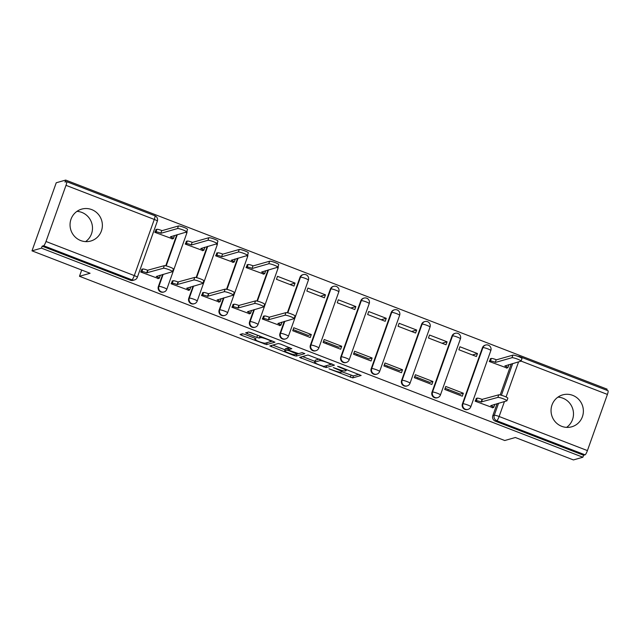 <?xml version="1.0" encoding="UTF-8"?>
<svg xmlns="http://www.w3.org/2000/svg" width="640" height="640" viewBox="0 0 640 640"><rect width="100%" height="100%" fill="white"/><g stroke="black" fill="none" stroke-linecap="round" stroke-linejoin="round"><path stroke-width="0.96" d="M328.984 368.824L352.704 377.896L361.152 375.456L339.328 366.776L337.624 366.376L341.304 367.976A6.68 0.92 -160.4 0 1 346.104 370.648A6.68 0.92 -160.4 0 1 345.928 370.768L345.232 370.968A6.68 0.92 -160.4 0 1 337.616 369.032L333.32 367.592L336.968 369.216A6.68 0.92 -160.4 0 1 341.768 371.88A6.68 0.92 -160.4 0 1 341.592 372.008L340.896 372.208A6.68 0.92 -160.4 0 1 333.28 370.264L328.984 368.824M561.696 426.32A16.592 16.136 74.1 0 0 571.76 426.792A16.592 16.136 74.1 0 0 583.368 411.6A16.592 16.136 74.1 0 0 572.72 395.36A16.592 16.136 74.1 0 0 562.656 394.888A16.592 16.136 74.1 0 0 551.048 410.08A16.592 16.136 74.1 0 0 561.696 426.32M566.584 427.376A16.592 16.136 74.1 0 0 573.36 411.744A16.592 16.136 74.1 0 0 562.84 398.176A16.592 16.136 74.1 0 0 557.952 397.128M80.696 240.56A16.592 16.136 74.1 0 0 90.76 241.032A16.592 16.136 74.1 0 0 102.368 225.84A16.592 16.136 74.1 0 0 91.72 209.6A16.592 16.136 74.1 0 0 81.656 209.128A16.592 16.136 74.1 0 0 70.048 224.32A16.592 16.136 74.1 0 0 80.696 240.56M85.576 241.616A16.592 16.136 74.1 0 0 92.36 225.984A16.592 16.136 74.1 0 0 81.84 212.416A16.592 16.136 74.1 0 0 76.952 211.368M244.856 334.352L242.472 333.744L240.064 334.456L241.568 335.288L266.52 344.608L274.968 342.176L250.896 332.624L248.512 332.024L245.616 332.872L256.776 337.432L259.16 338.04L260.568 337.64A5.584 0.768 -160.4 0 1 266.44 339.072A5.584 0.768 -160.4 0 1 270.944 341.488A5.584 0.768 -160.4 0 1 270.8 341.592L265.28 343.168A5.584 0.768 -160.4 0 1 259.4 341.728A5.584 0.768 -160.4 0 1 254.896 339.32A5.584 0.768 -160.4 0 1 255.04 339.216L256.016 338.912L254.512 338.08L244.856 334.352M582.872 457.232L573.416 459.928L515.344 437.504L504.744 440.52L79.48 276.288L90.08 273.272L32 250.84L41.456 248.144L582.872 457.232L583.584 455.248L585.056 454.832L496.768 420.736A4.256 4.136 -105.9 0 1 494.28 415.256L498.568 403.216M299.616 357.392L326.016 367.584L334.464 365.152L308.008 355L299.616 357.392M293.888 355.496L269.816 345.944L278.264 343.512L280.64 344.112L291.8 348.68L288.288 349.728L289.792 350.56L298.584 353.64L302.128 352.632L304.84 353.64L296.264 356.096L293.888 355.496L294.192 354.632M32 250.84L56.24 182.768L65.696 180.072L607.112 389.16L606.728 390.24M41.456 248.144L42.16 246.16L43.632 245.736A4.256 0.8 -68.9 0 0 46 241.496L66 185.336A4.256 0.8 -68.9 0 0 66.584 181.632A4.256 0.8 -68.9 0 0 66.464 181.632L64.992 182.056L65.696 180.072M583.584 455.248L495.296 421.152A4.256 4.136 -105.9 0 1 492.808 415.68L497.096 403.632M500.184 394.96L511.232 363.944M607.88 390.728A4.256 0.8 111.1 0 1 608 390.728A4.256 0.8 111.1 0 1 607.416 394.424L587.416 450.592A4.256 0.8 111.1 0 1 585.056 454.832M490.696 358.648L489.272 361.488L506.912 367.992M476.56 398.344L475.136 401.176L492.776 407.68M447.848 390.64A9.784 1.832 111.1 0 1 448.4 389.536M463.336 393.232L445.792 386.456L444.736 389.44L462.272 396.208L463.336 393.232L460.248 394.112L445.144 388.28M477.472 353.544L459.928 346.768L458.872 349.744L476.408 356.52L477.472 353.544L472.424 354.976M417.448 378.896A9.784 1.832 111.1 0 1 418 377.8M432.928 381.496L415.392 374.72L414.328 377.696L431.872 384.472L432.928 381.496L429.84 382.376L414.744 376.544M447.064 341.8L429.528 335.024L428.464 338L446.008 344.776L447.064 341.8L442.024 343.24M387.04 367.16A9.784 1.832 111.1 0 1 387.592 366.056M402.528 369.752L384.984 362.976L383.928 365.952L401.464 372.728L402.528 369.752L399.44 370.632L384.336 364.8M416.664 330.056L399.12 323.288L398.064 326.264L415.6 333.032L416.664 330.056L411.616 331.496M356.64 355.416A9.784 1.832 111.1 0 1 357.192 354.312M372.128 358.008L354.584 351.232L353.52 354.208L371.064 360.984L372.128 358.008L369.032 358.888L353.936 353.056M386.256 318.32L368.72 311.544L367.656 314.52L385.2 321.296L386.256 318.32L381.216 319.752M326.232 343.672A9.784 1.832 111.1 0 1 326.784 342.576M341.72 346.264L324.176 339.496L323.12 342.472L340.664 349.248L341.72 346.264L338.632 347.152L323.528 341.32M355.856 306.576L338.312 299.8L337.256 302.776L354.792 309.552L355.856 306.576L350.808 308.016M295.832 331.928A9.784 1.832 111.1 0 1 296.384 330.832M311.32 334.528L293.776 327.752L292.72 330.728L310.256 337.504L311.32 334.528L308.232 335.408L293.128 329.576M325.448 294.832L307.912 288.056L306.848 291.04L324.392 297.808L325.448 294.832L320.408 296.272M263.736 316.152L262.312 318.984L279.952 325.488M295.048 283.088L277.504 276.32L276.448 279.296L293.984 286.072L295.048 283.088L290 284.528M233.328 304.408L231.912 307.248L249.544 313.752M247.464 264.72L246.04 267.552L263.68 274.056M202.928 292.664L201.504 295.504L219.144 302.008M217.064 252.976L215.64 255.808L233.28 262.312M172.528 280.928L171.104 283.76L188.736 290.264M186.656 241.232L185.232 244.072L202.872 250.576M142.12 269.184L140.696 272.024L158.336 278.52M156.256 229.488L154.832 232.328L172.472 238.832M158.368 286.52L158.896 286.368A4.256 4.136 -105.9 0 0 163.96 291.968L163.432 292.12A4.256 4.136 74.1 0 1 158.368 286.52L162.656 274.48M165.744 265.8L176.792 234.784M188.776 298.264L189.296 298.112A4.256 4.136 -105.9 0 0 194.36 303.712L193.84 303.856A4.256 4.136 74.1 0 1 188.776 298.264L193.064 286.216M196.152 277.544L207.192 246.528M219.176 310L219.696 309.856A4.256 4.136 -105.9 0 0 224.76 315.448L224.24 315.6A4.256 4.136 74.1 0 1 219.176 310L223.464 297.96M226.552 289.28L237.6 258.264M249.584 321.744L250.104 321.6A4.256 4.136 -105.9 0 0 255.168 327.192L254.648 327.344A4.256 4.136 74.1 0 1 249.584 321.744L253.872 309.704M256.96 301.024L268 270.008M279.984 333.488L280.504 333.336A4.256 4.136 -105.9 0 0 285.568 338.936L285.048 339.08A4.256 4.136 74.1 0 1 279.984 333.488L284.272 321.44M287.36 312.768L299.984 277.32L300.504 277.176A4.256 4.136 -105.9 0 1 303.24 274.584L302.712 274.736A4.256 4.136 74.1 0 0 299.984 277.32M310.384 345.232L310.912 345.08A4.256 4.136 -105.9 0 0 315.976 350.672L315.456 350.824A4.256 4.136 74.1 0 1 310.384 345.232L330.384 289.064L330.912 288.912A4.256 4.136 -105.9 0 1 333.64 286.328L333.12 286.48A4.256 4.136 74.1 0 0 330.384 289.064M340.792 356.968L341.312 356.824A4.256 4.136 -105.9 0 0 346.376 362.416L345.856 362.568A4.256 4.136 74.1 0 1 340.792 356.968L360.792 300.808L361.312 300.656A4.256 4.136 -105.9 0 1 364.048 298.072L363.52 298.224A4.256 4.136 74.1 0 0 360.792 300.808M371.192 368.712L371.72 368.56A4.256 4.136 -105.9 0 0 376.784 374.16L376.256 374.312A4.256 4.136 74.1 0 1 371.192 368.712L391.192 312.544L391.72 312.4A4.256 4.136 -105.9 0 1 394.448 309.816L393.928 309.96A4.256 4.136 74.1 0 0 391.192 312.544M401.6 380.456L402.12 380.304A4.256 4.136 -105.9 0 0 407.184 385.904L406.664 386.048A4.256 4.136 74.1 0 1 401.6 380.456L421.6 324.288L422.12 324.136A4.256 4.136 -105.9 0 1 424.856 321.552L424.328 321.704A4.256 4.136 74.1 0 0 421.6 324.288M432 392.192L432.528 392.048A4.256 4.136 -105.9 0 0 437.592 397.64L437.064 397.792A4.256 4.136 74.1 0 1 432 392.192L452 336.032L452.528 335.88A4.256 4.136 -105.9 0 1 455.256 333.296L454.736 333.448A4.256 4.136 74.1 0 0 452 336.032M462.408 403.936L462.928 403.784A4.256 4.136 -105.9 0 0 467.992 409.384L467.472 409.536A4.256 4.136 74.1 0 1 462.408 403.936L482.408 347.776L482.928 347.624A4.256 4.136 -105.9 0 1 485.656 345.04L485.136 345.184A4.256 4.136 74.1 0 0 482.408 347.776M79.48 276.288L81.712 270.04M42.16 246.16L130.448 280.256A4.256 4.136 74.1 0 0 133.032 280.376L134.504 279.952A4.256 4.136 -105.9 0 1 131.92 279.832L43.632 245.736M341.816 371.744L353.408 375.904L358.904 374.336M326.632 365.616L332.224 364.032M302.512 356.568L314.928 361.36M319.312 359.048L315.488 360.136L314.784 362.12A6.68 0.92 -160.4 0 0 314.608 362.24A6.68 0.92 -160.4 0 0 319.408 364.912L323.848 366.408L323.632 366.984M331.248 364.232L331.424 363.728L331.216 364.304L323.848 366.408M331.256 364.28L327.432 362.624A6.68 0.92 -160.4 0 0 319.816 360.68L314.784 362.12M315.488 360.136A6.68 0.92 -160.4 0 0 315.32 360.256L314.608 362.24M285.024 349.808L272.768 345.08M289.56 347.56L289.016 347.808M302.208 352.624L296.976 354.112L296.264 356.096M284.816 350.696A5.584 0.768 -160.4 0 0 284.672 350.8A5.584 0.768 -160.4 0 0 289.176 353.216A5.584 0.768 -160.4 0 0 295.048 354.648L297.048 354.056L289.136 350.744L286.76 350.144L284.816 350.696L285.52 348.712A5.584 0.768 -160.4 0 0 285.376 348.816L284.672 350.8M288.768 348.392L287.464 348.152L286.76 350.144M285.52 348.712L287.464 348.152M248.576 332.008L259.8 336.064M267.136 342.64L272.728 341.056M490.232 358.784L491.36 358.464A4.256 0.584 19.6 0 1 496.208 359.696L495.288 362.272A4.256 0.584 -160.4 0 0 490.44 361.04L489.32 361.36M506.448 368.12L507.784 367.736A4.256 0.584 -160.4 0 0 507.896 367.664A4.256 0.584 -160.4 0 0 504.84 365.96L520.936 361.176A4.888 0.672 -160.4 0 0 521.064 361.088A4.888 0.672 -160.4 0 0 517.12 358.968A4.888 0.672 -160.4 0 0 511.976 357.712L495.576 362.384M496.496 359.808L512.888 355.136A4.888 0.672 19.6 0 1 518.032 356.392A4.888 0.672 19.6 0 1 521.984 358.504L521.064 361.088L607.416 394.424M508.52 364.712A4.256 0.584 19.6 0 1 508.808 365.08L507.896 367.664M492.312 407.816L493.648 407.432A4.256 0.584 -160.4 0 0 493.76 407.352A4.256 0.584 -160.4 0 0 490.704 405.656L506.8 400.864A4.888 0.672 -160.4 0 0 506.928 400.776A4.888 0.672 -160.4 0 0 502.984 398.664A4.888 0.672 -160.4 0 0 497.84 397.408L481.152 401.968A4.256 0.584 -160.4 0 0 476.304 400.736L477.224 398.152A4.256 0.584 19.6 0 1 482.072 399.384L498.76 394.824A4.888 0.672 19.6 0 1 503.904 396.08A4.888 0.672 19.6 0 1 507.848 398.2L506.928 400.776M476.104 398.472L477.224 398.152M494.384 404.408A4.256 0.584 19.6 0 1 494.68 404.776L493.76 407.352M475.184 401.056L476.304 400.736M481.448 402.08L482.36 399.504M279.488 325.624L280.824 325.24A4.256 0.584 -160.4 0 0 280.936 325.16A4.256 0.584 -160.4 0 0 277.88 323.464L293.976 318.68A4.888 0.672 -160.4 0 0 294.104 318.584A4.888 0.672 -160.4 0 0 290.16 316.472A4.888 0.672 -160.4 0 0 285.016 315.216L268.328 319.776A4.256 0.584 -160.4 0 0 263.48 318.544L264.4 315.96A4.256 0.584 19.6 0 1 269.248 317.192L285.928 312.632A4.888 0.672 19.6 0 1 291.08 313.888A4.888 0.672 19.6 0 1 295.024 316.008L294.104 318.584M263.272 316.28L264.4 315.96M281.56 322.216A4.256 0.584 19.6 0 1 281.856 322.584L280.936 325.16M262.36 318.864L263.48 318.544M268.616 319.888L269.536 317.312M247.008 264.848L248.128 264.528A4.256 0.584 19.6 0 1 252.976 265.76L252.056 268.344A4.256 0.584 -160.4 0 0 247.208 267.104L246.088 267.424M263.224 274.184L264.552 273.808A4.256 0.584 -160.4 0 0 264.664 273.728A4.256 0.584 -160.4 0 0 261.608 272.032L277.704 267.24A4.888 0.672 -160.4 0 0 277.832 267.152A4.888 0.672 -160.4 0 0 273.888 265.04A4.888 0.672 -160.4 0 0 268.744 263.776L252.352 268.456M253.272 265.872L269.664 261.2A4.888 0.672 19.6 0 1 274.808 262.456A4.888 0.672 19.6 0 1 278.752 264.568L277.832 267.152M265.288 270.784A4.256 0.584 19.6 0 1 265.584 271.144L264.664 273.728M249.088 313.88L250.424 313.496A4.256 0.584 -160.4 0 0 250.528 313.424A4.256 0.584 -160.4 0 0 247.472 311.72L263.576 306.936A4.888 0.672 -160.4 0 0 263.696 306.848A4.888 0.672 -160.4 0 0 259.752 304.728A4.888 0.672 -160.4 0 0 254.608 303.472L237.92 308.032A4.256 0.584 -160.4 0 0 233.072 306.8L233.992 304.216A4.256 0.584 19.6 0 1 238.84 305.456L255.528 300.896A4.888 0.672 19.6 0 1 260.672 302.152A4.888 0.672 19.6 0 1 264.616 304.264L263.696 306.848M232.872 304.536L233.992 304.216M251.16 310.472A4.256 0.584 19.6 0 1 251.448 310.84L250.528 313.424M231.952 307.12L233.072 306.8M238.216 308.144L239.136 305.568M216.6 253.104L217.72 252.784A4.256 0.584 19.6 0 1 222.576 254.024L221.656 256.6A4.256 0.584 -160.4 0 0 216.808 255.368L215.68 255.688M232.816 262.448L234.152 262.064A4.256 0.584 -160.4 0 0 234.264 261.984A4.256 0.584 -160.4 0 0 231.2 260.288L247.304 255.504A4.888 0.672 -160.4 0 0 247.432 255.408A4.888 0.672 -160.4 0 0 243.48 253.296A4.888 0.672 -160.4 0 0 238.336 252.04L221.944 256.712M222.864 254.136L239.256 249.456A4.888 0.672 19.6 0 1 244.4 250.712A4.888 0.672 19.6 0 1 248.352 252.832L247.432 255.408M234.888 259.04A4.256 0.584 19.6 0 1 235.176 259.408L234.264 261.984M218.68 302.136L220.016 301.76A4.256 0.584 -160.4 0 0 220.128 301.68A4.256 0.584 -160.4 0 0 217.072 299.984L233.168 295.192A4.888 0.672 -160.4 0 0 233.296 295.104A4.888 0.672 -160.4 0 0 229.352 292.984A4.888 0.672 -160.4 0 0 224.208 291.728L207.52 296.296A4.256 0.584 -160.4 0 0 202.672 295.056L203.592 292.48A4.256 0.584 19.6 0 1 208.44 293.712L225.12 289.152A4.888 0.672 19.6 0 1 230.272 290.408A4.888 0.672 19.6 0 1 234.216 292.52L233.296 295.104M202.472 292.8L203.592 292.48M220.752 298.736A4.256 0.584 19.6 0 1 221.048 299.096L220.128 301.68M201.552 295.376L202.672 295.056M207.808 296.408L208.728 293.824M186.2 241.36L187.32 241.048A4.256 0.584 19.6 0 1 192.168 242.28L191.248 244.856A4.256 0.584 -160.4 0 0 186.4 243.624L185.28 243.944M202.416 250.704L203.744 250.32A4.256 0.584 -160.4 0 0 203.856 250.248A4.256 0.584 -160.4 0 0 200.8 248.544L216.904 243.76A4.888 0.672 -160.4 0 0 217.024 243.672A4.888 0.672 -160.4 0 0 213.08 241.552A4.888 0.672 -160.4 0 0 207.936 240.296L191.544 244.968M192.464 242.392L208.856 237.72A4.888 0.672 19.6 0 1 214 238.976A4.888 0.672 19.6 0 1 217.944 241.088L217.024 243.672M204.488 247.296A4.256 0.584 19.6 0 1 204.776 247.664L203.856 250.248M188.28 290.392L189.616 290.016A4.256 0.584 -160.4 0 0 189.72 289.936A4.256 0.584 -160.4 0 0 186.664 288.24L202.768 283.448A4.888 0.672 -160.4 0 0 202.896 283.36A4.888 0.672 -160.4 0 0 198.944 281.248A4.888 0.672 -160.4 0 0 193.8 279.992L177.112 284.552A4.256 0.584 -160.4 0 0 172.264 283.32L173.184 280.736A4.256 0.584 19.6 0 1 178.032 281.968L194.72 277.408A4.888 0.672 19.6 0 1 199.864 278.664A4.888 0.672 19.6 0 1 203.808 280.784L202.896 283.36M172.064 281.056L173.184 280.736M190.352 286.992A4.256 0.584 19.6 0 1 190.64 287.36L189.72 289.936M171.144 283.64L172.264 283.32M177.408 284.664L178.328 282.08M155.792 229.624L156.92 229.304A4.256 0.584 19.6 0 1 161.768 230.536L160.848 233.12A4.256 0.584 -160.4 0 0 156 231.88L154.88 232.2M172.008 238.96L173.344 238.584A4.256 0.584 -160.4 0 0 173.456 238.504A4.256 0.584 -160.4 0 0 170.392 236.808L186.496 232.016A4.888 0.672 -160.4 0 0 186.624 231.928A4.888 0.672 -160.4 0 0 182.68 229.808A4.888 0.672 -160.4 0 0 177.528 228.552L161.136 233.232M162.056 230.648L178.448 225.976A4.888 0.672 19.6 0 1 183.592 227.232A4.888 0.672 19.6 0 1 187.544 229.344L186.624 231.928M174.08 235.56A4.256 0.584 19.6 0 1 174.368 235.92L173.456 238.504M157.872 278.656L159.208 278.272A4.256 0.584 -160.4 0 0 159.32 278.192A4.256 0.584 -160.4 0 0 156.264 276.496L172.36 271.712A4.888 0.672 -160.4 0 0 172.488 271.616A4.888 0.672 -160.4 0 0 168.544 269.504A4.888 0.672 -160.4 0 0 163.4 268.248L146.712 272.808A4.256 0.584 -160.4 0 0 141.864 271.576L142.784 268.992A4.256 0.584 19.6 0 1 147.632 270.232L164.32 265.664A4.888 0.672 19.6 0 1 169.464 266.92A4.888 0.672 19.6 0 1 173.408 269.04L172.488 271.616M141.664 269.312L142.784 268.992M159.944 275.248A4.256 0.584 19.6 0 1 160.24 275.616L159.32 278.192M140.744 271.896L141.864 271.576M147.008 272.92L147.92 270.344M46 241.496L134.288 275.592L154.288 219.432L66 185.336M492.808 415.68L494.28 415.256A4.256 0.584 -160.4 0 1 499.128 416.496L587.416 450.592M501.4 395.264L512.704 363.52M518.592 361.848L506.08 396.984M504.456 401.536L499.128 416.496A4.256 0.8 111.1 0 1 496.768 420.736L495.296 421.152M163.96 291.968A4.256 4.256 0 0 0 166.8 289.304A4.256 0.584 19.6 0 0 163.744 287.608A4.256 0.584 19.6 0 0 158.896 286.368L163.184 274.328M166.184 265.896L177.312 234.632M194.36 303.712A4.256 4.256 0 0 0 197.2 301.048A4.256 0.584 19.6 0 0 194.144 299.344A4.256 0.584 19.6 0 0 189.296 298.112L193.584 286.072M196.584 277.64L207.72 246.376M224.76 315.448A4.256 4.256 0 0 0 227.608 312.784A4.256 0.584 19.6 0 0 224.544 311.088A4.256 0.584 19.6 0 0 219.696 309.856L223.984 297.808M226.992 289.384L238.12 258.12M255.168 327.192A4.256 4.256 0 0 0 258.008 324.528A4.256 0.584 19.6 0 0 254.952 322.832A4.256 0.584 19.6 0 0 250.104 321.6L254.392 309.552M257.392 301.128L268.528 269.864M285.568 338.936A4.256 4.256 0 0 0 288.408 336.272A4.256 0.584 19.6 0 0 285.352 334.576A4.256 0.584 19.6 0 0 280.504 333.336L284.792 321.296M287.8 312.864L300.504 277.176A4.256 0.584 19.6 0 1 305.352 278.408A4.256 0.584 -160.4 0 1 308.408 280.104A4.256 4.256 0 0 0 303.24 274.584M315.976 350.672A4.256 4.256 0 0 0 318.816 348.016A4.256 0.584 19.6 0 0 315.76 346.312A4.256 0.584 19.6 0 0 310.912 345.08L330.912 288.912A4.256 0.584 19.6 0 1 335.76 290.152A4.256 0.584 -160.4 0 1 338.816 291.848A4.256 4.256 0 0 0 333.64 286.328M346.376 362.416A4.256 4.256 0 0 0 349.216 359.752A4.256 0.584 19.6 0 0 346.16 358.056A4.256 0.584 19.6 0 0 341.312 356.824L361.312 300.656A4.256 0.584 19.6 0 1 366.16 301.888A4.256 0.584 -160.4 0 1 369.216 303.592A4.256 4.256 0 0 0 364.048 298.072M376.784 374.16A4.256 4.256 0 0 0 379.624 371.496A4.256 0.584 19.6 0 0 376.568 369.8A4.256 0.584 19.6 0 0 371.72 368.56L391.72 312.4A4.256 0.584 19.6 0 1 396.568 313.632A4.256 0.584 -160.4 0 1 399.624 315.328A4.256 4.256 0 0 0 394.448 309.816M407.184 385.904A4.256 4.256 0 0 0 410.024 383.24A4.256 0.584 19.6 0 0 406.968 381.536A4.256 0.584 19.6 0 0 402.12 380.304L422.12 324.136A4.256 0.584 19.6 0 1 426.968 325.376A4.256 0.584 -160.4 0 1 430.024 327.072A4.256 4.256 0 0 0 424.856 321.552M437.592 397.64A4.256 4.256 0 0 0 440.432 394.976A4.256 0.584 19.6 0 0 437.376 393.28A4.256 0.584 19.6 0 0 432.528 392.048L452.528 335.88A4.256 0.584 19.6 0 1 457.376 337.112A4.256 0.584 -160.4 0 1 460.432 338.816A4.256 4.256 0 0 0 455.256 333.296M467.992 409.384A4.256 4.256 0 0 0 470.832 406.72A4.256 0.584 19.6 0 0 467.776 405.024A4.256 0.584 19.6 0 0 462.928 403.784L482.928 347.624A4.256 0.584 19.6 0 1 487.776 348.856A4.256 0.584 -160.4 0 1 490.832 350.552A4.256 4.256 0 0 0 485.656 345.04M278.184 266.168A4.256 4.256 0 0 1 278.008 268.36A4.256 0.584 -160.4 0 0 276.84 267.488M247.784 254.424A4.256 4.256 0 0 1 247.6 256.624A4.256 0.584 -160.4 0 0 246.44 255.744M217.376 242.688A4.256 4.256 0 0 1 217.2 244.88A4.256 0.584 -160.4 0 0 216.032 244.008M186.976 230.944A4.256 4.256 0 0 1 186.8 233.136A4.256 0.584 -160.4 0 0 185.632 232.264M130.448 280.256L131.92 279.832A4.256 0.8 111.1 0 0 134.288 275.592A4.256 0.584 19.6 0 1 137.344 277.288L157.344 221.128A4.256 4.256 0 0 0 154.872 215.728L66.584 181.632M154.872 215.728A4.256 0.8 -68.9 0 1 154.288 219.432A4.256 0.584 19.6 0 1 157.344 221.128M519.88 357.144A4.256 0.8 -68.9 0 0 519.712 356.632A4.256 4.256 0 0 0 517.936 356.352M353.408 375.904L352.704 377.896M351.032 375.304L350.32 377.288M326.72 365.6L326.016 367.584M301.568 356.832L301.064 358.264M320.272 359.416L319.816 360.68M271.824 345.344L271.312 346.776M289.056 347.704L288.344 349.688M255.32 338.424L255.04 339.216M260.968 336.512L260.568 337.64M259.856 336.088L259.16 338.04M257.488 335.448L256.776 337.432M247.624 332.272L247.12 333.704M267.224 342.624L266.52 344.608M264.44 343.16L264.144 344M242.072 333.856L241.568 335.288M496.208 359.696L495.288 362.272M491.36 358.464L490.44 361.04M512.888 355.136L511.976 357.712M481.152 401.968L482.072 399.384M497.84 397.408L498.76 394.824M268.328 319.776L269.248 317.192M285.016 315.216L285.928 312.632M252.976 265.76L252.056 268.344M248.128 264.528L247.208 267.104M269.664 261.2L268.744 263.776M237.92 308.032L238.84 305.456M254.608 303.472L255.528 300.896M222.576 254.024L221.656 256.6M217.72 252.784L216.808 255.368M239.256 249.456L238.336 252.04M207.52 296.296L208.44 293.712M224.208 291.728L225.12 289.152M192.168 242.28L191.248 244.856M187.32 241.048L186.4 243.624M208.856 237.72L207.936 240.296M177.112 284.552L178.032 281.968M193.8 279.992L194.72 277.408M161.768 230.536L160.848 233.12M156.92 229.304L156 231.88M178.448 225.976L177.528 228.552M146.712 272.808L147.632 270.232M163.4 268.248L164.32 265.664M490.832 350.552L470.832 406.72M460.432 338.816L440.432 394.976M430.024 327.072L410.024 383.24M399.624 315.328L379.624 371.496M369.216 303.592L349.216 359.752M338.816 291.848L318.816 348.016M308.408 280.104L288.408 336.272M278.008 268.36L258.008 324.528M247.6 256.624L227.608 312.784M217.2 244.88L197.2 301.048M186.8 233.136L166.8 289.304M134.504 279.952A4.256 4.256 0 0 0 137.344 277.288M608 390.728L519.712 356.632M342.24 370.544L341.768 371.88M346.496 369.544L346.104 370.648M289 347.744L288.288 349.728M297.28 353.408L297.048 354.056M255.232 338.384L254.896 339.32M271.296 340.504L270.944 341.488"/></g></svg>
